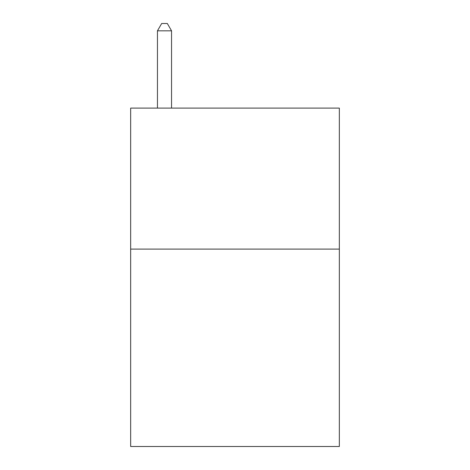 <?xml version="1.0" encoding="UTF-8"?>
<svg xmlns="http://www.w3.org/2000/svg" width="470" height="470" viewBox="0 0 470 470"><rect width="100%" height="100%" fill="white"/><g stroke="black" fill="none" stroke-linecap="round" stroke-linejoin="round"><path stroke-width="0.7" d="M339.34 249.1L339.34 446.5L130.66 446.5L130.66 108.1L339.34 108.1L339.34 249.1L130.66 249.1M171.55 108.1L171.55 30.832L157.45 30.832L157.45 108.1M157.45 30.832L161.68 23.5L167.32 23.5L171.55 30.832"/></g></svg>
